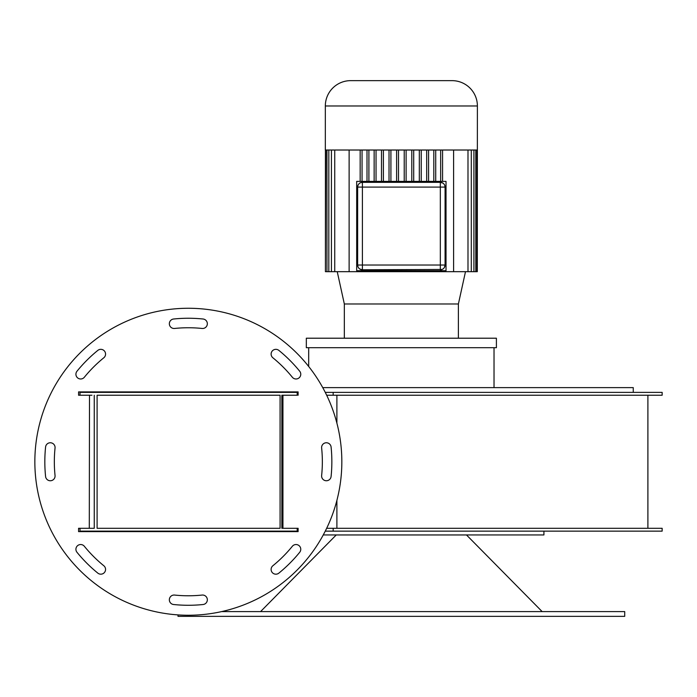<?xml version="1.0" encoding="UTF-8"?>
<svg xmlns="http://www.w3.org/2000/svg" width="697" height="697" viewBox="0 0 697 697"><rect width="100%" height="100%" fill="white"/><g stroke="black" fill="none" stroke-linecap="round" stroke-linejoin="round"><path stroke-width="1.05" d="M326.666 528.291L662.15 528.291L662.15 531.14L325.255 531.14M91.969 395.234L79.998 395.234L79.998 392.376L297.192 392.376L297.192 395.234L282.938 395.234L282.938 528.291L297.192 528.291L297.192 531.14L298.116 531.14M297.192 528.291L298.116 528.291L298.116 531.619L78.569 531.619L78.569 528.291L89.495 528.291M91.969 528.291L94.252 528.291L94.252 395.234M94.252 528.291L79.998 528.291L79.998 531.14L297.192 531.14M97.101 528.291L97.101 395.234L280.081 395.234L280.081 528.291L97.101 528.291M275.245 395.234L97.101 395.234L275.245 395.234M297.192 395.234L281.858 395.234L281.858 528.291L298.116 528.291M326.666 395.234L333.166 395.234L333.166 392.376L325.255 392.376M297.192 392.376L298.116 392.376M333.166 395.234L662.15 395.234L662.15 392.376L333.166 392.376M89.294 528.291L89.495 395.234M308.693 347.707L308.693 366.5M494.025 347.707L494.025 387.628M633.259 392.376L633.259 387.628L322.746 387.628M169.458 391.906L169.458 392.376M496.403 338.211L306.323 338.211L306.323 347.707L496.403 347.707L496.403 338.211M543.921 531.14L543.921 534.939L323.269 534.939M542.153 611.6L466.485 534.956L336.242 534.956L260.565 611.6M178.014 614.902L178.014 616.357L624.712 616.357L624.712 611.6L221.602 611.6M321.639 448.005A4.748 4.748 0 0 1 326.126 442.769A4.748 4.748 0 0 1 331.092 447.03A143.512 143.512 0 0 1 331.092 476.495A4.748 4.748 0 0 1 326.126 480.747A4.748 4.748 0 0 1 321.639 475.52A134.007 134.007 0 0 0 321.639 448.005M174.581 328.461A4.748 4.748 0 0 1 169.345 323.73A4.748 4.748 0 0 1 173.605 319.008A143.512 143.512 0 0 1 203.071 319.008A4.748 4.748 0 0 1 207.314 324.218A4.748 4.748 0 0 1 202.095 328.461A134.007 134.007 0 0 0 174.581 328.461M45.584 476.495A143.512 143.512 0 0 1 45.584 447.03A4.748 4.748 0 0 1 50.803 442.787A4.748 4.748 0 0 1 55.046 448.005A134.007 134.007 0 0 0 55.046 475.52A4.748 4.748 0 0 1 50.803 480.73A4.748 4.748 0 0 1 45.584 476.495M173.605 604.517A4.748 4.748 0 0 1 169.345 599.786A4.748 4.748 0 0 1 174.581 595.064A134.007 134.007 0 0 0 202.095 595.064A4.748 4.748 0 0 1 207.314 599.298A4.748 4.748 0 0 1 203.071 604.517A143.512 143.512 0 0 1 173.605 604.517M341.835 461.762A153.488 153.488 0 0 1 188.338 615.251A153.488 153.488 0 0 1 34.85 461.762A153.488 153.488 0 0 1 188.338 308.266A153.488 153.488 0 0 1 341.835 461.762M76.984 552.285A4.748 4.748 0 0 1 79.075 544.81A4.748 4.748 0 0 1 84.354 546.291A134.007 134.007 0 0 0 103.809 565.746A4.748 4.748 0 0 1 104.498 572.429A4.748 4.748 0 0 1 97.815 573.117A143.512 143.512 0 0 1 76.984 552.285M84.354 377.234A4.748 4.748 0 0 1 75.921 374.237A4.748 4.748 0 0 1 76.984 371.231A143.512 143.512 0 0 1 97.815 350.399A4.748 4.748 0 0 1 104.498 351.088A4.748 4.748 0 0 1 103.809 357.779A134.007 134.007 0 0 0 84.354 377.234M272.875 357.779A4.748 4.748 0 0 1 273.825 349.798A4.748 4.748 0 0 1 278.87 350.399A143.512 143.512 0 0 1 299.701 371.231A4.748 4.748 0 0 1 299.013 377.922A4.748 4.748 0 0 1 292.331 377.234A134.007 134.007 0 0 0 272.875 357.779M278.87 573.117A4.748 4.748 0 0 1 271.116 569.432A4.748 4.748 0 0 1 272.875 565.746A134.007 134.007 0 0 0 292.331 546.291A4.748 4.748 0 0 1 299.013 545.603A4.748 4.748 0 0 1 299.701 552.285A143.512 143.512 0 0 1 278.87 573.117M89.294 395.234L78.569 395.234L78.569 391.906L298.116 391.906L298.116 395.234L298.116 391.906M473.054 150.021L475.781 150.021L475.781 271.673L477.297 271.673L477.393 105.988A25.345 25.345 0 0 0 452.048 80.643L350.669 80.643L452.048 80.643M326.048 150.021L325.325 150.021L325.325 105.988A25.345 25.345 0 0 1 350.669 80.643M325.421 150.021L325.421 271.673L325.804 150.021L327.477 150.021M325.804 271.673L326.945 271.673L326.945 150.021L329.672 150.021M326.945 271.673L328.818 271.673L328.818 150.021L331.423 150.021L331.423 271.673L360.157 271.673L360.157 270.724M331.423 150.021L334.734 150.021L334.734 271.673M334.734 150.021L360.157 150.021L360.157 181.386M362.057 181.386L362.057 150.021L367.005 150.021L367.005 181.386M368.905 181.386L368.905 150.021L374.141 150.021L374.141 181.386M376.04 181.386L376.04 150.021L381.503 150.021L381.503 181.386M383.402 181.386L383.402 150.021L389.022 150.021L389.022 181.386M390.921 181.386L390.921 150.021L396.61 150.021L396.61 181.386M396.61 150.021L411.805 150.021L411.805 181.386M413.704 181.386L413.704 150.021L419.315 150.021L419.315 181.386M421.223 181.386L421.223 150.021L426.686 150.021L426.686 181.386M428.585 181.386L428.585 150.021L433.822 150.021L433.822 181.386M435.721 181.386L435.721 150.021L440.661 150.021L440.661 181.386M440.661 150.021L473.908 150.021L473.908 271.673L475.781 271.673M475.241 150.021L476.922 150.021L476.922 271.673M476.678 150.021L477.297 150.021M328.818 271.673L331.423 271.673M453.599 150.021L453.599 271.673L442.569 271.673L442.569 270.724M356.69 181.386L356.69 270.724L446.028 270.724L446.028 181.386L356.69 181.386M442.081 269.443L362.396 269.774A4.748 4.748 0 0 1 357.639 265.026L357.639 187.092A4.748 4.748 0 0 1 362.396 182.335L440.33 182.335A4.748 4.748 0 0 1 445.078 187.092L445.078 265.026L444.32 267.604M444.303 267.622L443.78 268.293M443.693 268.389L443.074 268.903M442.926 268.998L442.159 269.408M445.078 265.026A4.748 4.748 0 0 1 440.33 269.774A4.748 4.748 0 0 0 445.078 265.026L362.396 265.026L362.396 187.092L440.33 187.092L440.33 269.774M360.645 182.675L362.396 182.335L362.396 187.092L357.639 187.092L357.97 185.35M357.979 185.341L358.406 184.513M358.415 184.487L358.938 183.825M359.033 183.729L359.652 183.206M359.791 183.111L360.567 182.701M444.747 185.341L445.078 187.092L440.33 187.092L440.33 182.335L442.909 183.102M442.926 183.111L443.597 183.633M443.693 183.729L444.207 184.348M444.303 184.487L444.712 185.263M357.979 266.777L357.639 265.026L362.396 265.026L362.396 269.774L359.818 269.016M359.791 268.998L359.129 268.476M359.033 268.389L358.511 267.77M358.415 267.622L358.005 266.855M349.127 150.021L349.127 271.673M362.057 150.021L360.157 150.021M368.905 150.021L367.005 150.021M376.04 150.021L374.141 150.021M383.402 150.021L381.503 150.021M390.921 150.021L389.022 150.021M398.51 150.021L398.51 181.386M404.216 150.021L404.216 181.386M406.116 150.021L406.116 181.386M413.704 150.021L411.805 150.021M421.223 150.021L419.315 150.021M428.585 150.021L426.686 150.021M435.721 150.021L433.822 150.021M442.569 150.021L442.569 181.386M467.992 150.021L467.992 271.673L473.908 271.673M453.599 271.673L467.992 271.673M471.294 150.021L471.294 271.673M362.057 270.724L362.057 271.673L362.057 270.724M367.005 270.724L367.005 271.673L367.005 270.724M368.905 270.724L368.905 271.673L368.905 270.724M374.141 270.724L374.141 271.673L374.141 270.724M376.04 270.724L376.04 271.673L376.04 270.724M381.503 270.724L381.503 271.673L381.503 270.724M383.402 270.724L383.402 271.673L383.402 270.724M389.022 270.724L389.022 271.673L389.022 270.724M390.921 270.724L390.921 271.673L390.921 270.724M396.61 270.724L396.61 271.673L396.61 270.724M398.51 270.724L398.51 271.673L398.51 270.724M404.216 270.724L404.216 271.673L404.216 270.724M406.116 270.724L406.116 271.673L406.116 270.724M411.805 270.724L411.805 271.673L411.805 270.724M413.704 270.724L413.704 271.673L413.704 270.724M419.315 270.724L419.315 271.673L419.315 270.724M421.223 270.724L421.223 271.673L421.223 270.724M426.686 270.724L426.686 271.673L426.686 270.724M428.585 270.724L428.585 271.673L428.585 270.724M433.822 270.724L433.822 271.673L433.822 270.724M435.721 270.724L435.721 271.673L435.721 270.724M440.661 270.724L440.661 271.673L440.661 270.724M458.391 338.211L458.391 303.988L344.335 303.988L337.235 271.673M458.391 303.988L465.491 271.673M442.569 271.673L360.157 271.673M344.335 338.211L344.335 303.988M333.166 528.291L333.166 531.14M336.895 528.291L336.895 500.376M336.895 423.14L336.895 395.234M477.393 105.988L325.325 105.988M647.896 528.291L647.896 395.234M258.796 531.14L258.796 531.619"/></g></svg>

